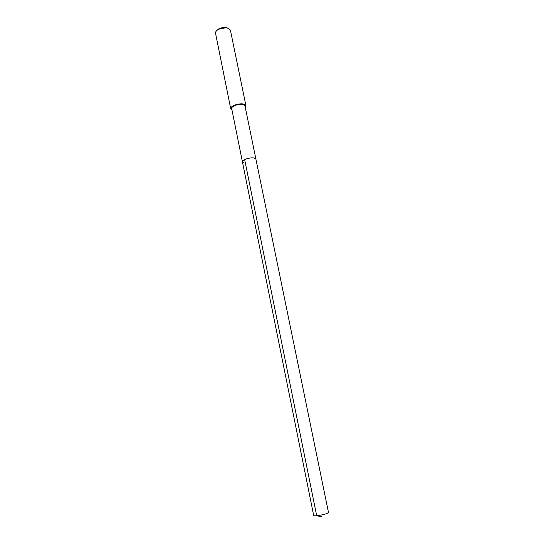 <?xml version="1.0" encoding="UTF-8"?>
<svg xmlns="http://www.w3.org/2000/svg" width="544" height="544" viewBox="0 0 544 544"><rect width="100%" height="100%" fill="white"/><g stroke="black" fill="none" stroke-linecap="round" stroke-linejoin="round"><path stroke-width="0.82" d="M327.114 513.407L328.494 512.468L255.898 159.086L254.252 158.032C250.39 157.066 241.692 159.875 242.42 161.826C241.692 159.875 250.39 157.066 254.252 158.032L255.898 159.086L244.977 105.903L243.29 104.584C239.414 103.285 230.901 106.257 231.696 108.61L313.677 515.488C313.514 516.501 323.401 514.978 327.114 513.407M244.134 162.901L242.42 161.826M231.996 110.072L230.731 108.793C229.813 106.1 239.578 102.694 244.018 104.19L245.936 105.699L245.276 107.372M245.936 105.699L230.418 30.246L228.446 28.315L225.706 27.778L218.912 29.158C216.478 30.41 215.349 31.783 215.54 33.272L230.731 108.793M227.066 27.642L224.876 27.214L219.456 28.315L216.981 30.382M317.852 515.59L321.66 516.8L316.683 515.719L244.657 159.562M219.456 28.315L218.912 29.158M224.876 27.214L225.706 27.778"/></g></svg>
